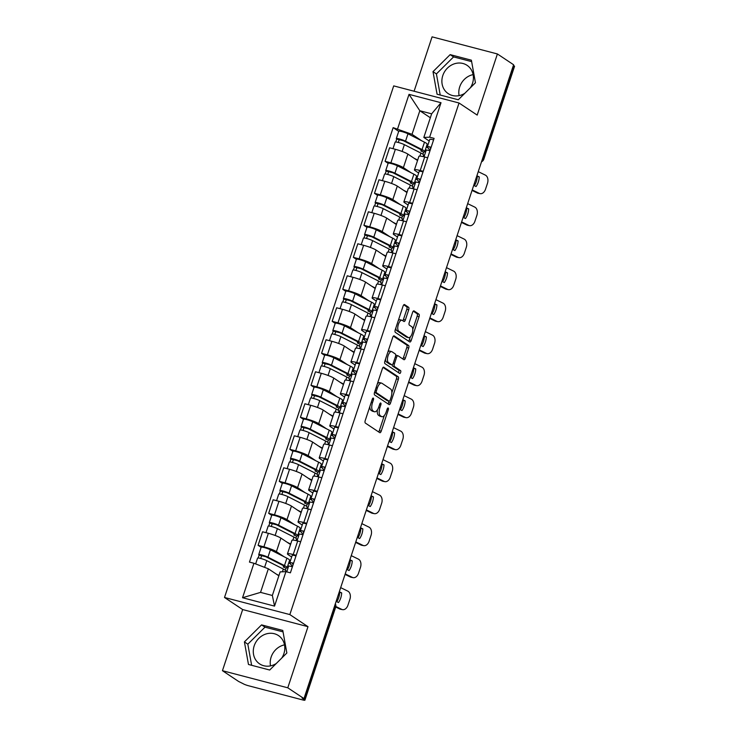 <?xml version="1.0" encoding="UTF-8"?>
<svg xmlns="http://www.w3.org/2000/svg" width="737" height="737" viewBox="0 0 737 737"><rect width="100%" height="100%" fill="white"/><g stroke="black" fill="none" stroke-linecap="round" stroke-linejoin="round"><path stroke-width="1.11" d="M373.327 398.1A1.502 0.645 104.7 0 0 373.244 398.063A1.502 0.645 104.7 0 0 372.305 399.141L365.23 420.532A2.137 0.921 104.7 0 0 365.359 423.075L379.748 432.656A2.137 0.921 104.7 0 0 379.868 432.711A2.137 0.921 104.7 0 0 381.213 431.173L388.288 409.781A1.502 0.645 104.7 0 0 388.187 408.003A1.502 0.645 104.7 0 0 388.104 407.966A1.502 0.645 104.7 0 0 387.165 409.035L386.252 411.808A6.845 2.939 104.7 0 1 381.959 416.727A6.845 2.939 104.7 0 1 381.563 416.543L380.366 415.751A6.845 2.939 104.7 0 1 379.942 407.598L380.854 404.834A1.502 0.645 104.7 0 0 380.762 403.047A1.502 0.645 104.7 0 0 380.67 403.01A1.502 0.645 104.7 0 0 379.739 404.088L378.818 406.852A6.845 2.939 104.7 0 1 374.525 411.771A6.845 2.939 104.7 0 1 374.129 411.596L372.931 410.795A6.845 2.939 104.7 0 1 372.507 402.651L373.419 399.878A1.502 0.645 104.7 0 0 373.327 398.1M270.516 665.88A16.997 15.191 123.7 0 1 271.124 657.118A16.997 15.191 123.7 0 1 284.519 644.866M276.255 663.521A16.997 15.191 123.7 0 1 259.627 663.88A16.997 15.191 123.7 0 1 254.191 645.842A16.997 15.191 123.7 0 1 278.475 635.58A16.997 15.191 123.7 0 1 283.902 653.627A16.997 15.191 123.7 0 1 281.737 658.086M459.105 95.626A16.997 15.191 123.7 0 1 459.713 86.865A16.997 15.191 123.7 0 1 473.108 74.612M464.854 93.267A16.997 15.191 123.7 0 1 448.216 93.627A16.997 15.191 123.7 0 1 442.79 75.589A16.997 15.191 123.7 0 1 467.065 65.326A16.997 15.191 123.7 0 1 472.5 83.364A16.997 15.191 123.7 0 1 470.335 87.832M408.722 309.816A2.137 0.921 104.7 0 0 408.584 307.274L404.549 304.584A2.137 0.921 104.7 0 0 404.429 304.528A2.137 0.921 104.7 0 0 403.084 306.067L395.225 329.826A2.137 0.921 104.7 0 0 395.364 332.369L409.744 341.95A2.137 0.921 104.7 0 0 409.864 342.005A2.137 0.921 104.7 0 0 411.209 340.466L419.067 316.707A2.137 0.921 104.7 0 0 418.929 314.165L414.056 310.922A2.137 0.921 104.7 0 0 413.936 310.857A2.137 0.921 104.7 0 0 412.591 312.396L409.228 322.566A2.137 0.921 104.7 0 0 409.367 325.109L411.78 326.721A5.721 2.451 104.7 0 1 412.259 333.133A5.721 2.451 104.7 0 1 408.547 337.647A5.721 2.451 104.7 0 1 408.215 337.491L398.754 331.189A5.721 2.451 104.7 0 1 398.266 324.777A5.721 2.451 104.7 0 1 401.978 320.263A5.721 2.451 104.7 0 1 402.31 320.411L403.894 321.47A2.137 0.921 104.7 0 0 404.014 321.525A2.137 0.921 104.7 0 0 405.359 319.987L408.722 309.816L406.815 309.319A2.137 0.921 104.7 0 0 406.677 306.776L403.756 304.823M307.992 626.68L242.666 609.563L222.445 670.698L287.78 687.805L307.992 626.68L289.844 614.584L459.031 102.996L477.189 115.092L497.401 53.958L513.606 64.755L303.976 698.593L302.078 698.096L304.602 699.782L335.326 606.855A4.358 3.897 -56.3 0 0 335.289 603.925M287.78 687.805L303.976 698.593M383.839 367.201A2.137 0.921 104.7 0 0 383.719 367.146A2.137 0.921 104.7 0 0 382.374 368.684L374.516 392.443A2.137 0.921 104.7 0 0 374.654 394.986L389.035 404.567A2.137 0.921 104.7 0 0 389.154 404.622A2.137 0.921 104.7 0 0 390.499 403.093L398.358 379.334A2.137 0.921 104.7 0 0 398.22 376.782L383.581 367.137M384.871 361.13L392.729 337.371A2.137 0.921 104.7 0 1 394.074 335.832A2.137 0.921 104.7 0 1 394.194 335.897L408.574 345.478A2.137 0.921 104.7 0 1 408.713 348.021L405.35 358.191A2.137 0.921 104.7 0 1 404.005 359.73A2.137 0.921 104.7 0 1 403.885 359.665L398.054 355.787A2.137 0.921 104.7 0 0 397.925 355.731A2.137 0.921 104.7 0 0 396.589 357.261L394.35 364.014A2.137 0.921 104.7 0 0 394.488 366.556L400.56 370.6A1.502 0.645 104.7 0 1 400.688 372.277A1.502 0.645 104.7 0 1 399.712 373.456A1.502 0.645 104.7 0 1 399.629 373.419L385.009 363.682A2.137 0.921 104.7 0 1 384.871 361.13M222.445 670.698L238.65 681.485L243.081 683.669A4.358 0.571 -161.7 0 0 248.516 685.751L302.419 699.864A4.358 0.571 -161.7 0 0 304.925 700.15A4.358 0.571 -161.7 0 0 304.602 699.782M242.666 609.563L224.509 597.477L393.705 85.888L459.031 102.996M497.401 53.958L432.075 36.85L414.093 91.222M513.394 65.381L514.223 65.934A4.358 0.571 18.3 0 1 514.555 66.302L483.822 159.229A4.358 0.571 -161.7 0 0 483.49 158.86L514.223 65.934M291.668 557.025L288.213 554.721A10.023 1.327 18.3 0 1 287.448 553.874A10.023 1.327 18.3 0 1 293.225 554.528L296.2 555.302M290.544 544.532L280.88 538.093A10.023 1.327 -161.7 0 0 268.369 533.302L263.892 546.845A10.023 1.327 18.3 0 1 276.403 551.635L284.095 556.757M289.54 560.387L290.369 560.94M263.892 546.845L258.088 545.325L261.128 547.351M300.678 541.769L297.702 540.986A10.023 1.327 -161.7 0 0 291.926 540.332L287.448 553.874M268.369 533.302L262.565 531.782L258.088 545.325M302.244 525.03L298.789 522.726A10.023 1.327 18.3 0 1 298.034 521.87A10.023 1.327 18.3 0 1 303.81 522.524L306.785 523.307M271.713 515.347L268.664 513.321L274.477 514.841A10.023 1.327 18.3 0 1 286.988 519.631L294.671 524.753M300.125 528.383L300.954 528.936M311.263 509.764L308.287 508.981A10.023 1.327 -161.7 0 0 302.511 508.337L298.034 521.87M301.12 512.528L291.465 506.089A10.023 1.327 -161.7 0 0 278.954 501.307L273.141 499.778L268.664 513.321M312.829 493.025L309.374 490.722A10.023 1.327 18.3 0 1 308.619 489.875A10.023 1.327 18.3 0 1 314.395 490.52L317.371 491.303M282.299 483.352L279.249 481.316L285.062 482.846A10.023 1.327 18.3 0 1 297.564 487.636L305.256 492.758M310.71 496.388L311.539 496.941M321.848 477.76L318.872 476.986A10.023 1.327 -161.7 0 0 313.096 476.332L308.619 489.875M311.705 480.533L302.041 474.094A10.023 1.327 -161.7 0 0 289.54 469.303L283.727 467.783L279.249 481.316M323.414 461.03L319.959 458.727A10.023 1.327 18.3 0 1 319.204 457.87A10.023 1.327 18.3 0 1 324.971 458.525L327.947 459.308M292.875 451.348L289.834 449.321L295.648 450.841A10.023 1.327 18.3 0 1 308.149 455.632L315.841 460.754M321.295 464.384L322.115 464.936M332.424 445.765L329.448 444.982A10.023 1.327 -161.7 0 0 323.681 444.328L319.204 457.87M322.29 448.529L312.626 442.089A10.023 1.327 -161.7 0 0 300.125 437.308L294.312 435.779L289.834 449.321M333.999 429.026L330.545 426.723A10.023 1.327 18.3 0 1 329.78 425.866A10.023 1.327 18.3 0 1 335.556 426.52L338.532 427.303M303.46 419.353L300.42 417.317L306.224 418.846A10.023 1.327 18.3 0 1 318.734 423.628L326.427 428.759M331.871 432.389L332.7 432.941M343.009 413.761L340.033 412.987A10.023 1.327 -161.7 0 0 334.257 412.333L329.78 425.866M332.875 416.534L323.211 410.094A10.023 1.327 -161.7 0 0 310.701 405.304L304.897 403.784L300.42 417.317M344.575 397.022L341.12 394.728A10.023 1.327 18.3 0 1 340.365 393.871A10.023 1.327 18.3 0 1 346.141 394.525L349.117 395.299M314.045 387.349L310.996 385.322L316.809 386.842A10.023 1.327 18.3 0 1 329.319 391.633L337.002 396.755M342.456 400.384L343.285 400.937M353.594 381.766L350.619 380.983A10.023 1.327 -161.7 0 0 344.842 380.329L340.365 393.871M343.451 384.53L333.797 378.09A10.023 1.327 -161.7 0 0 321.286 373.3L315.473 371.78L310.996 385.322M355.16 365.027L351.706 362.724A10.023 1.327 18.3 0 1 350.95 361.867A10.023 1.327 18.3 0 1 356.726 362.521L359.702 363.304M324.63 355.345L321.581 353.318L327.394 354.847A10.023 1.327 18.3 0 1 339.895 359.628L347.588 364.76M353.041 368.389L353.871 368.942M364.179 349.762L361.204 348.988A10.023 1.327 -161.7 0 0 355.427 348.334L350.95 361.867M354.036 352.535L344.372 346.095A10.023 1.327 -161.7 0 0 331.871 341.305L326.058 339.785L321.581 353.318M365.745 333.023L362.291 330.729A10.023 1.327 18.3 0 1 361.535 329.872A10.023 1.327 18.3 0 1 367.302 330.526L370.278 331.3M335.206 323.35L332.166 321.323L337.979 322.843A10.023 1.327 18.3 0 1 350.48 327.633L358.173 332.755M363.627 336.385L364.447 336.938M374.755 317.767L371.789 316.984A10.023 1.327 -161.7 0 0 366.013 316.33L361.535 329.872M364.622 320.531L354.958 314.091A10.023 1.327 -161.7 0 0 342.456 309.3L336.643 307.78L332.166 321.323M376.331 301.028L372.876 298.725A10.023 1.327 18.3 0 1 372.111 297.868A10.023 1.327 18.3 0 1 377.888 298.522L380.863 299.305M345.791 291.345L342.751 289.319L348.555 290.839A10.023 1.327 18.3 0 1 361.066 295.629L368.758 300.76M374.203 304.39L375.032 304.943M385.34 285.763L382.365 284.989A10.023 1.327 -161.7 0 0 376.589 284.335L372.111 297.868M375.207 288.536L365.543 282.096A10.023 1.327 -161.7 0 0 353.032 277.305L347.228 275.785L342.751 289.319M386.907 269.023L383.452 266.72A10.023 1.327 18.3 0 1 382.696 265.873A10.023 1.327 18.3 0 1 388.473 266.527L391.448 267.301M356.376 259.35L353.327 257.324L359.14 258.844A10.023 1.327 18.3 0 1 371.651 263.634L379.334 268.756M384.788 272.386L385.617 272.939M395.926 253.768L392.95 252.984A10.023 1.327 -161.7 0 0 387.174 252.33L382.696 265.873M385.783 256.531L376.128 250.092A10.023 1.327 -161.7 0 0 363.617 245.301L357.813 243.781L353.327 257.324M397.492 237.028L394.037 234.725A10.023 1.327 18.3 0 1 393.282 233.869A10.023 1.327 18.3 0 1 399.058 234.523L402.034 235.306M366.962 227.346L363.912 225.319L369.725 226.839A10.023 1.327 18.3 0 1 382.227 231.63L389.919 236.752M395.373 240.391L396.202 240.935M406.511 221.763L403.535 220.989A10.023 1.327 -161.7 0 0 397.759 220.335L393.282 233.869M396.368 224.527L386.704 218.097A10.023 1.327 -161.7 0 0 374.203 213.306L368.389 211.786L363.912 225.319M408.077 205.024L404.622 202.721A10.023 1.327 18.3 0 1 403.867 201.874A10.023 1.327 18.3 0 1 409.643 202.528L412.609 203.301M377.537 195.351L374.497 193.324L380.31 194.844A10.023 1.327 18.3 0 1 392.812 199.635L400.504 204.757M405.958 208.387L406.778 208.94M417.096 189.768L414.12 188.985A10.023 1.327 -161.7 0 0 408.344 188.331L403.867 201.874M406.953 192.532L397.289 186.093A10.023 1.327 -161.7 0 0 384.788 181.302L378.975 179.782L374.497 193.324M418.662 173.029L415.207 170.726A10.023 1.327 18.3 0 1 414.443 169.869A10.023 1.327 18.3 0 1 420.219 170.523L423.195 171.306M388.123 163.347L385.082 161.32L390.886 162.84A10.023 1.327 18.3 0 1 403.397 167.631L411.089 172.753M416.534 176.392L417.363 176.935M427.672 157.764L424.696 156.99A10.023 1.327 -161.7 0 0 418.92 156.336L414.443 169.869M417.538 160.528L407.874 154.097A10.023 1.327 -161.7 0 0 395.364 149.307L389.56 147.787L385.082 161.32M278.853 575.8L268.342 568.789L260.539 592.382L272.349 595.478L280.152 571.884L285.928 571.654L290.406 572.824L434.093 138.363L429.616 137.193L423.83 137.423L431.633 113.83L419.823 110.743L412.029 134.327L421.665 140.758M285.928 571.654L274.533 606.118L242.537 597.735L253.933 563.271L268.342 568.789M412.029 134.327L393.143 127.639L249.456 562.101L253.933 563.271M397.612 128.809L409.017 94.354L441.012 102.729L429.616 137.193M289.844 614.584L224.509 597.477M261.561 624.884L244.408 641.899L248.47 664.47L269.696 670.025L286.85 653.01L282.787 630.439L261.561 624.884L264.979 627.159L247.825 644.175L251.63 665.299M450.16 54.63L432.997 71.646L437.069 94.216L458.285 99.771L475.448 82.756L471.385 60.185L450.16 54.63L453.577 56.906L436.415 73.921L440.219 95.045M430.344 117.745L419.823 110.743L409.017 94.354M429.238 141.025L423.83 137.423M427.119 144.388L427.948 144.94M398.708 131.352L393.143 127.639M285.33 570.254L286.085 567.96M295.915 538.25L296.67 535.965M306.491 506.255L307.255 503.961M317.076 474.25L317.831 471.966M327.661 442.255L328.416 439.961M338.246 410.251L339.002 407.966M348.822 378.256L349.587 375.962M359.407 346.252L360.163 343.967M369.992 314.257L370.748 311.963M380.578 282.253L381.333 279.959M391.163 250.258L391.918 247.964M401.739 218.253L402.494 215.959M412.324 186.258L413.079 183.964M422.909 154.254L423.664 151.96M274.533 606.118L272.349 595.478M242.537 597.735L260.539 592.382M431.633 113.83L441.012 102.729M283.045 631.885L264.979 627.159M247.825 644.175L244.408 641.899M471.643 61.632L453.577 56.906M436.415 73.921L432.997 71.646M369.827 406.612A6.845 2.939 104.7 0 0 371.024 410.297L372.931 410.795M374.525 411.771L372.627 411.274A6.845 2.939 104.7 0 1 372.231 411.099L371.024 410.297M377.381 409.892A6.845 2.939 104.7 0 0 378.459 415.244L380.366 415.751M381.959 416.727L380.052 416.23A6.845 2.939 104.7 0 1 379.656 416.046L378.459 415.244M378.634 431.919A2.137 0.921 104.7 0 0 379.306 430.675L384.327 415.502M391.854 392.747L396.451 378.827A2.137 0.921 104.7 0 0 396.322 376.285L383.047 367.45M387.92 403.83A2.137 0.921 104.7 0 0 388.592 402.586L389.062 401.177M376.367 390.969A1.502 0.645 104.7 0 0 376.46 392.757L389.09 401.168A1.502 0.645 104.7 0 0 389.173 401.204A1.502 0.645 104.7 0 0 390.113 400.127L391.08 397.206A6.845 2.939 104.7 0 0 390.656 389.062L382.024 383.314A6.845 2.939 104.7 0 0 381.628 383.129A6.845 2.939 104.7 0 0 377.335 388.049L376.367 390.969L375.115 390.647M387.367 400.716A1.502 0.645 104.7 0 1 387.266 400.707A1.502 0.645 104.7 0 1 387.183 400.67L374.58 392.268L376.46 392.757M381.628 383.129L379.721 382.632A6.845 2.939 104.7 0 0 377.353 383.857M393.401 336.136L406.677 344.971L408.574 345.478M402.77 358.928A2.137 0.921 104.7 0 0 403.443 357.694L406.806 347.523A2.137 0.921 104.7 0 0 406.677 344.971M392.213 364.769A2.137 0.921 104.7 0 0 392.581 366.059L398.653 370.103L400.56 370.6M398.395 372.6A1.502 0.645 104.7 0 0 398.901 371.172A1.502 0.645 104.7 0 0 398.653 370.103M392.001 351.752A5.721 2.451 104.7 0 0 391.669 351.604A5.721 2.451 104.7 0 0 387.957 356.109A5.721 2.451 104.7 0 0 388.436 362.521L391.771 364.741A2.137 0.921 104.7 0 0 391.891 364.806A2.137 0.921 104.7 0 0 393.236 363.267L395.465 356.524A2.137 0.921 104.7 0 0 395.336 353.972L392.001 351.752M391.669 351.604L389.762 351.098A5.721 2.451 104.7 0 0 387.892 352M385.534 359.14A5.721 2.451 104.7 0 0 386.529 362.024L388.436 362.521M390.122 364.318A2.137 0.921 104.7 0 1 389.993 364.299A2.137 0.921 104.7 0 1 389.864 364.244L386.529 362.024M402.78 320.724A2.137 0.921 104.7 0 0 403.452 319.49L406.815 309.319M401.978 320.263L400.08 319.766A5.721 2.451 104.7 0 0 398.284 320.577M395.852 327.947A5.721 2.451 104.7 0 0 396.847 330.692L398.754 331.189M408.547 337.647L406.649 337.15A5.721 2.451 104.7 0 1 406.317 336.993L396.847 330.692M412.775 329.467L417.16 316.21A2.137 0.921 104.7 0 0 417.031 313.667L413.273 311.161M408.63 341.213A2.137 0.921 104.7 0 0 409.302 339.969L410.343 336.827M291.53 566.532L291.815 565.657M288.37 566.993L287.439 566.744M283.662 565.869L283.284 566.993A10.244 1.354 -161.7 0 0 284.454 566.762A10.244 1.354 -161.7 0 0 282.354 565.132L265.845 556.739L259.138 555.081A5.445 0.719 -161.7 0 1 258.724 554.62L261.165 547.232A5.445 0.719 -161.7 0 1 264.749 547.711A5.445 0.719 -161.7 0 1 270.396 549.793L286.905 558.185A13.082 1.723 -161.7 0 1 289.586 560.267L287.144 567.647A13.082 1.723 -161.7 0 0 284.464 565.574L267.955 557.172A5.445 0.719 -161.7 0 0 262.298 555.09A5.445 0.719 -161.7 0 0 258.724 554.62M283.284 566.993L285.652 567.951A13.082 1.723 -161.7 0 0 287.144 567.647M260.714 558.462L261.709 555.449M285.818 571.654L285.984 571.138A13.082 1.723 -161.7 0 0 283.312 569.056L266.803 560.664A5.445 0.719 -161.7 0 0 261.147 558.582A5.445 0.719 -161.7 0 0 257.572 558.102L255.647 563.925M278.964 575.477L276.467 574.206M258.18 557.973L259.138 555.081M290.774 564.22L288.72 562.865M288.757 562.884L287.835 565.537M287.881 565.546L288.766 566.136M339.315 591.747L341.682 592.898L339.149 592.253M336.127 601.383L338.495 602.544A13.515 9.323 -79 0 0 341.682 592.898M342.558 609.646L340.54 609.259A6.541 4.514 -79 0 1 339.757 608.992L341.765 609.379A6.541 4.514 101 0 0 342.558 609.646A6.541 4.514 101 0 0 347.928 605.243L349.9 599.301A6.541 4.514 101 0 0 347.809 591.129L340.669 587.638M335.722 607.021L339.757 608.992M339.674 592.511A13.515 9.323 -79 0 1 336.781 601.705M335.832 606.487L341.765 609.379M286.757 571.866L288.618 566.237A5.445 0.719 18.3 0 1 292.414 566.771M292.525 563.593L293.427 563.676M292.478 563.713L293.123 564.597M292.478 566.569L289.816 562.902A5.445 0.719 18.3 0 1 289.77 562.746A5.445 0.719 18.3 0 1 293.566 563.28M289.77 562.746L292.211 555.366A5.445 0.719 18.3 0 1 296.007 555.901M302.106 534.528L302.4 533.662M298.955 534.988L298.024 534.749M294.238 533.874L293.87 534.998A10.244 1.354 -161.7 0 0 295.03 534.758A10.244 1.354 -161.7 0 0 292.939 533.137L276.43 524.735L269.724 523.086A5.445 0.719 -161.7 0 1 269.309 522.616L271.75 515.237A5.445 0.719 -161.7 0 1 275.325 515.707A5.445 0.719 -161.7 0 1 280.981 517.789L297.49 526.19A13.082 1.723 -161.7 0 1 300.171 528.263L297.72 535.652A13.082 1.723 -161.7 0 0 295.049 533.57L278.54 525.177A5.445 0.719 -161.7 0 0 272.883 523.095A5.445 0.719 -161.7 0 0 269.309 522.616M293.87 534.998L296.237 535.946A13.082 1.723 -161.7 0 0 297.72 535.652M271.29 526.458L272.294 523.445M296.09 540.589L296.569 539.134A13.082 1.723 -161.7 0 0 293.897 537.061L277.388 528.659A5.445 0.719 -161.7 0 0 271.732 526.577A5.445 0.719 -161.7 0 0 268.157 526.107L265.983 532.676M290.7 544.063L287.043 542.202M268.765 525.978L269.724 523.086M301.359 532.215L299.305 530.87M299.342 530.88L298.421 533.533L299.342 534.132M312.691 502.533L312.985 501.657M309.531 502.993L308.61 502.745M304.823 501.869L304.455 502.993A10.244 1.354 -161.7 0 0 305.615 502.754A10.244 1.354 -161.7 0 0 303.524 501.132L287.015 492.731L280.3 491.082A5.445 0.719 -161.7 0 1 279.894 490.621L282.335 483.232A5.445 0.719 -161.7 0 1 285.91 483.702A5.445 0.719 -161.7 0 1 291.566 485.794L308.075 494.186A13.082 1.723 -161.7 0 1 310.747 496.259L308.306 503.647A13.082 1.723 -161.7 0 0 305.634 501.575L289.125 493.173A5.445 0.719 -161.7 0 0 283.469 491.091A5.445 0.719 -161.7 0 0 279.894 490.621M304.455 502.993L306.822 503.951A13.082 1.723 -161.7 0 0 308.306 503.647M281.875 494.463L282.87 491.45M306.675 508.594L307.154 507.139A13.082 1.723 -161.7 0 0 304.482 505.057L287.974 496.664A5.445 0.719 -161.7 0 0 282.317 494.582A5.445 0.719 -161.7 0 0 278.733 494.103L276.568 500.681M301.276 512.058L297.628 510.207M279.341 493.974L280.3 491.082M311.935 500.22L309.89 498.866L309.006 501.538M309.043 501.547L309.927 502.137M349.9 559.742L352.268 560.903L349.734 560.258M346.712 569.388L349.08 570.539A13.515 9.323 -79 0 0 352.268 560.903M353.134 577.651L351.125 577.255A6.541 4.514 -79 0 1 350.333 576.988L352.35 577.384A6.541 4.514 101 0 0 353.134 577.651A6.541 4.514 101 0 0 358.514 573.248L360.485 567.297A6.541 4.514 101 0 0 358.385 559.125L351.254 555.643M345.054 574.409L350.333 576.988M350.25 560.507A13.515 9.323 -79 0 1 347.367 569.701M345.22 573.902L352.35 577.384M297.029 540.811L299.204 534.233A5.445 0.719 18.3 0 1 302.99 534.767M303.1 531.589L304.012 531.681M303.064 531.709L303.708 532.602M303.054 534.574L300.401 530.898A5.445 0.719 18.3 0 1 300.355 530.751A5.445 0.719 18.3 0 1 304.141 531.285M300.355 530.751L302.796 523.362A5.445 0.719 18.3 0 1 306.592 523.896M360.485 527.747L362.853 528.899L360.31 528.254M357.298 537.384L359.665 538.544A13.515 9.323 -79 0 0 362.853 528.899M363.719 545.647L361.71 545.26A6.541 4.514 -79 0 1 360.918 544.993L362.936 545.38A6.541 4.514 101 0 0 363.719 545.647A6.541 4.514 101 0 0 369.099 541.244L371.061 535.302A6.541 4.514 101 0 0 368.97 527.13L361.839 523.639M355.63 542.404L360.918 544.993M360.835 528.512A13.515 9.323 -79 0 1 357.952 537.706M355.805 541.898L362.936 545.38M307.605 508.816L309.78 502.238A5.445 0.719 18.3 0 1 313.575 502.772M313.686 499.594L314.598 499.677M313.649 499.714L314.294 500.598M313.64 502.57L310.977 498.903A5.445 0.719 18.3 0 1 310.94 498.746A5.445 0.719 18.3 0 1 314.727 499.281M310.94 498.746L313.382 491.367A5.445 0.719 18.3 0 1 317.168 491.901M323.276 470.528L323.561 469.662M320.116 470.989L319.185 470.75M315.408 469.874L315.04 470.998A10.244 1.354 -161.7 0 0 316.201 470.759A10.244 1.354 -161.7 0 0 314.1 469.128L297.591 460.736L290.885 459.077A5.445 0.719 -161.7 0 1 290.47 458.617L292.921 451.237A5.445 0.719 -161.7 0 1 296.495 451.707A5.445 0.719 -161.7 0 1 302.152 453.789L318.66 462.191A13.082 1.723 -161.7 0 1 321.332 464.264L318.891 471.652A13.082 1.723 -161.7 0 0 316.21 469.57L299.701 461.178A5.445 0.719 -161.7 0 0 294.054 459.087A5.445 0.719 -161.7 0 0 290.47 458.617M315.04 470.998L317.407 471.947A13.082 1.723 -161.7 0 0 318.891 471.652M292.46 462.458L293.455 459.446M317.251 476.59L317.739 475.135A13.082 1.723 -161.7 0 0 315.058 473.062L298.549 464.66A5.445 0.719 -161.7 0 0 292.902 462.578A5.445 0.719 -161.7 0 0 289.319 462.108L287.144 468.677M311.862 480.063L308.213 478.202M289.927 461.979L290.885 459.077M322.52 468.216L320.475 466.871M320.512 466.88L319.591 469.533M319.628 469.543L320.512 470.132M333.861 438.533L334.147 437.658M330.701 438.994L329.771 438.745M325.994 437.87L325.616 438.994A10.244 1.354 -161.7 0 0 326.786 438.755A10.244 1.354 -161.7 0 0 324.685 437.133L308.177 428.731L301.47 427.082A5.445 0.719 -161.7 0 1 301.055 426.622L303.497 419.233A5.445 0.719 -161.7 0 1 307.08 419.703A5.445 0.719 -161.7 0 1 312.728 421.794L329.236 430.187A13.082 1.723 -161.7 0 1 331.917 432.26L329.476 439.648A13.082 1.723 -161.7 0 0 326.795 437.575L310.286 429.174A5.445 0.719 -161.7 0 0 304.639 427.092A5.445 0.719 -161.7 0 0 301.055 426.622M325.616 438.994L327.983 439.952A13.082 1.723 -161.7 0 0 329.476 439.648M303.045 430.463L304.04 427.451M327.836 444.595L328.324 443.14A13.082 1.723 -161.7 0 0 325.643 441.058L309.135 432.665A5.445 0.719 -161.7 0 0 303.478 430.574A5.445 0.719 -161.7 0 0 299.904 430.104L297.73 436.682M322.447 448.059L318.799 446.207M300.512 429.975L301.47 427.082M333.106 436.221L331.051 434.867M331.088 434.876L330.176 437.538M330.213 437.548L331.097 438.137M344.437 406.529L344.732 405.654M341.286 406.99L340.356 406.75M336.569 405.875L336.201 406.999A10.244 1.354 -161.7 0 0 337.362 406.76A10.244 1.354 -161.7 0 0 335.271 405.129L318.762 396.736L312.055 395.078A5.445 0.719 -161.7 0 1 311.64 394.617L314.082 387.229A5.445 0.719 -161.7 0 1 317.656 387.708A5.445 0.719 -161.7 0 1 323.313 389.79L339.821 398.192A13.082 1.723 -161.7 0 1 342.502 400.265L340.052 407.644A13.082 1.723 -161.7 0 0 337.38 405.571L320.871 397.179A5.445 0.719 -161.7 0 0 315.215 395.087A5.445 0.719 -161.7 0 0 311.64 394.617M336.201 406.999L338.569 407.948A13.082 1.723 -161.7 0 0 340.052 407.644M313.621 398.459L314.625 395.447M338.421 412.591L338.9 411.135A13.082 1.723 -161.7 0 0 336.229 409.063L319.72 400.661A5.445 0.719 -161.7 0 0 314.063 398.579A5.445 0.719 -161.7 0 0 310.489 398.109L308.315 404.677M333.032 416.064L329.384 414.203M311.097 397.98L312.055 395.078M343.691 404.217L341.636 402.872M341.673 402.881L340.752 405.534M340.798 405.543L341.673 406.133M371.061 495.743L373.429 496.904L370.895 496.259M367.874 505.389L370.241 506.54A13.515 9.323 -79 0 0 373.429 496.904M374.304 513.652L372.286 513.256A6.541 4.514 -79 0 1 371.503 512.989L373.512 513.385A6.541 4.514 101 0 0 374.304 513.652A6.541 4.514 101 0 0 379.675 509.249L381.646 503.297A6.541 4.514 101 0 0 379.555 495.126L372.425 491.643M366.215 510.409L371.503 512.989M371.42 496.508A13.515 9.323 -79 0 1 368.528 505.702M366.381 509.903L373.512 513.385M318.191 476.811L320.365 470.234A5.445 0.719 18.3 0 1 324.16 470.768M324.271 467.59L325.183 467.682M324.234 467.709L324.879 468.603M324.225 470.565L321.562 466.899A5.445 0.719 18.3 0 1 321.516 466.751A5.445 0.719 18.3 0 1 325.312 467.286M321.516 466.751L323.967 459.363A5.445 0.719 18.3 0 1 327.753 459.897M381.646 463.748L384.014 464.9L381.48 464.255M378.459 473.384L380.826 474.545A13.515 9.323 -79 0 0 384.014 464.9M384.889 481.648L382.872 481.261A6.541 4.514 -79 0 1 382.088 480.994L384.097 481.381A6.541 4.514 101 0 0 384.889 481.648A6.541 4.514 101 0 0 390.26 477.244L392.231 471.302A6.541 4.514 101 0 0 390.14 463.131L383.01 459.639M376.8 478.405L382.088 480.994M382.006 464.513A13.515 9.323 -79 0 1 379.113 473.707M376.966 477.898L384.097 481.381M328.776 444.816L330.95 438.239A5.445 0.719 18.3 0 1 334.745 438.773M334.856 435.595L335.759 435.678M334.81 435.714L335.455 436.599M334.81 438.57L332.147 434.904A5.445 0.719 18.3 0 1 332.101 434.747A5.445 0.719 18.3 0 1 335.897 435.281M332.101 434.747L334.543 427.368A5.445 0.719 18.3 0 1 338.338 427.893M392.231 431.744L394.599 432.905L392.066 432.25M389.044 441.389L391.411 442.541A13.515 9.323 -79 0 0 394.599 432.905M395.465 449.653L393.457 449.257A6.541 4.514 -79 0 1 392.674 448.99L394.682 449.386A6.541 4.514 101 0 0 395.465 449.653A6.541 4.514 101 0 0 400.845 445.249L402.817 439.298A6.541 4.514 101 0 0 400.716 431.127L393.586 427.644M387.386 446.41L392.674 448.99M392.581 432.508A13.515 9.323 -79 0 1 389.698 441.703M387.551 445.894L394.682 449.386M339.361 412.812L341.535 406.234A5.445 0.719 18.3 0 1 345.321 406.769M345.432 403.59L346.344 403.683M345.395 403.71L346.04 404.604M345.386 406.566L342.733 402.899A5.445 0.719 18.3 0 1 342.687 402.752A5.445 0.719 18.3 0 1 346.482 403.286M342.687 402.752L345.128 395.364A5.445 0.719 18.3 0 1 348.923 395.898M355.022 374.534L355.317 373.659M351.862 374.995L350.941 374.746M347.155 373.871L346.786 374.995A10.244 1.354 -161.7 0 0 347.947 374.755A10.244 1.354 -161.7 0 0 345.856 373.134L329.347 364.732L322.631 363.083A5.445 0.719 -161.7 0 1 322.226 362.622L324.667 355.234A5.445 0.719 -161.7 0 1 328.241 355.704A5.445 0.719 -161.7 0 1 333.898 357.795L350.407 366.188A13.082 1.723 -161.7 0 1 353.078 368.26L350.637 375.649A13.082 1.723 -161.7 0 0 347.965 373.576L331.457 365.174A5.445 0.719 -161.7 0 0 325.8 363.092A5.445 0.719 -161.7 0 0 322.226 362.622M346.786 374.995L349.154 375.953A13.082 1.723 -161.7 0 0 350.637 375.649M324.206 366.464L325.201 363.442M349.006 380.587L349.485 379.131A13.082 1.723 -161.7 0 0 346.814 377.058L330.305 368.666A5.445 0.719 -161.7 0 0 324.648 366.575A5.445 0.719 -161.7 0 0 321.074 366.105L318.9 372.682M343.608 384.06L339.96 382.208M321.673 365.976L322.631 363.083M354.267 372.222L352.222 370.868M352.258 370.877L351.337 373.539M351.374 373.548L352.258 374.138M402.817 399.749L405.184 400.9L402.642 400.255M399.629 409.385L401.997 410.546A13.515 9.323 -79 0 0 405.184 400.9M406.05 417.649L404.042 417.262A6.541 4.514 -79 0 1 403.25 416.995L405.267 417.382A6.541 4.514 101 0 0 406.05 417.649A6.541 4.514 101 0 0 411.43 413.245L413.393 407.303A6.541 4.514 101 0 0 411.301 399.132L404.171 395.64M397.962 414.406L403.25 416.995M403.167 400.513A13.515 9.323 -79 0 1 400.283 409.708M398.137 413.899L405.267 417.382M349.937 380.817L352.12 374.239A5.445 0.719 18.3 0 1 355.907 374.774M356.017 371.595L356.929 371.678M355.98 371.715L356.625 372.6M355.971 374.571L353.309 370.895A5.445 0.719 18.3 0 1 353.272 370.748A5.445 0.719 18.3 0 1 357.058 371.282M353.272 370.748L355.713 363.359A5.445 0.719 18.3 0 1 359.499 363.894M365.607 342.53L365.893 341.655M362.447 342.991L361.517 342.751M357.74 341.876L357.371 343A10.244 1.354 -161.7 0 0 358.532 342.76A10.244 1.354 -161.7 0 0 356.432 341.13L339.923 332.737L333.216 331.079A5.445 0.719 -161.7 0 1 332.802 330.618L335.252 323.23A5.445 0.719 -161.7 0 1 338.827 323.709A5.445 0.719 -161.7 0 1 344.483 325.791L360.992 334.193A13.082 1.723 -161.7 0 1 363.663 336.265L361.222 343.645A13.082 1.723 -161.7 0 0 358.541 341.572L342.042 333.179A5.445 0.719 -161.7 0 0 336.385 331.088A5.445 0.719 -161.7 0 0 332.802 330.618M357.371 343L359.739 343.949A13.082 1.723 -161.7 0 0 361.222 343.645M334.791 334.46L335.786 331.447M359.592 348.592L360.071 347.136A13.082 1.723 -161.7 0 0 357.39 345.063L340.881 336.662A5.445 0.719 -161.7 0 0 335.234 334.58A5.445 0.719 -161.7 0 0 331.65 334.101L329.476 340.678M354.193 352.056L350.545 350.204M332.258 333.981L333.216 331.079M364.852 340.218L362.807 338.873M362.844 338.882L361.922 341.535M361.959 341.544L362.844 342.134M413.402 367.745L415.76 368.905L413.227 368.251M410.205 377.39L412.573 378.542A13.515 9.323 -79 0 0 415.76 368.905M416.635 385.644L414.618 385.258A6.541 4.514 -79 0 1 413.835 384.99L415.852 385.387A6.541 4.514 101 0 0 416.635 385.644A6.541 4.514 101 0 0 422.015 381.25L423.978 375.299A6.541 4.514 101 0 0 421.886 367.127L414.756 363.645M408.547 382.411L413.835 384.99M413.752 368.509A13.515 9.323 -79 0 1 410.859 377.703M408.713 381.895L415.852 385.387M360.522 348.813L362.696 342.235A5.445 0.719 18.3 0 1 366.492 342.769M366.602 339.591L367.514 339.683M366.565 339.711L367.21 340.595M366.556 342.567L363.894 338.9A5.445 0.719 18.3 0 1 363.848 338.753A5.445 0.719 18.3 0 1 367.643 339.278M363.848 338.753L366.298 331.364A5.445 0.719 18.3 0 1 370.085 331.899M376.192 310.535L376.478 309.66M373.033 310.996L372.102 310.747M368.325 309.872L367.947 310.996A10.244 1.354 -161.7 0 0 369.117 310.756A10.244 1.354 -161.7 0 0 367.017 309.135L350.508 300.733L343.801 299.084A5.445 0.719 -161.7 0 1 343.387 298.614L345.828 291.235A5.445 0.719 -161.7 0 1 349.412 291.705A5.445 0.719 -161.7 0 1 355.059 293.787L371.568 302.188A13.082 1.723 -161.7 0 1 374.249 304.261L371.807 311.65A13.082 1.723 -161.7 0 0 369.126 309.577L352.618 301.175A5.445 0.719 -161.7 0 0 346.97 299.093A5.445 0.719 -161.7 0 0 343.387 298.614M367.947 310.996L370.315 311.954A13.082 1.723 -161.7 0 0 371.807 311.65M345.377 302.465L346.372 299.443M370.167 316.588L370.656 315.132A13.082 1.723 -161.7 0 0 367.975 313.059L351.466 304.667A5.445 0.719 -161.7 0 0 345.81 302.575A5.445 0.719 -161.7 0 0 342.235 302.106L340.061 308.674M364.778 320.061L361.13 318.2M342.843 301.977L343.801 299.084M375.437 308.223L373.383 306.868M373.429 306.878L372.507 309.54M372.544 309.549L373.429 310.139M423.978 335.75L426.345 336.901L423.812 336.256M420.79 345.386L423.158 346.547A13.515 9.323 -79 0 0 426.345 336.901M427.22 353.649L425.203 353.253A6.541 4.514 -79 0 1 424.42 352.995L426.428 353.382A6.541 4.514 101 0 0 427.22 353.649A6.541 4.514 101 0 0 432.591 349.246L434.563 343.304A6.541 4.514 101 0 0 432.472 335.132L425.341 331.641M419.132 350.407L424.42 352.995M424.337 336.514A13.515 9.323 -79 0 1 421.444 345.708M419.298 349.9L426.428 353.382M371.107 316.809L373.281 310.24A5.445 0.719 18.3 0 1 377.077 310.765M377.187 307.596L378.09 307.679M377.151 307.707L377.786 308.6M377.141 310.572L374.479 306.896A5.445 0.719 18.3 0 1 374.433 306.749A5.445 0.719 18.3 0 1 378.228 307.283M374.433 306.749L376.874 299.36A5.445 0.719 18.3 0 1 380.67 299.895M386.778 278.531L387.063 277.656M383.618 278.991L382.687 278.752M378.901 277.877L378.532 279.001A10.244 1.354 -161.7 0 0 379.702 278.761A10.244 1.354 -161.7 0 0 377.602 277.13L361.093 268.738L354.386 267.08A5.445 0.719 -161.7 0 1 353.972 266.619L356.413 259.231A5.445 0.719 -161.7 0 1 359.988 259.71A5.445 0.719 -161.7 0 1 365.644 261.792L382.153 270.184A13.082 1.723 -161.7 0 1 384.834 272.266L382.392 279.645A13.082 1.723 -161.7 0 0 379.712 277.573L363.203 269.171A5.445 0.719 -161.7 0 0 357.546 267.089A5.445 0.719 -161.7 0 0 353.972 266.619M378.532 279.001L380.9 279.949A13.082 1.723 -161.7 0 0 382.392 279.645M355.953 270.461L356.957 267.448M380.753 284.593L381.232 283.137A13.082 1.723 -161.7 0 0 378.56 281.064L362.051 272.662A5.445 0.719 -161.7 0 0 356.395 270.58A5.445 0.719 -161.7 0 0 352.82 270.101L350.646 276.679M375.363 288.056L371.715 286.205M353.428 269.982L354.386 267.08M386.022 276.218L383.968 274.873M384.005 274.883L383.083 277.536M383.129 277.545L384.005 278.135M434.563 303.745L436.93 304.906L434.397 304.252M431.375 313.391L433.743 314.542A13.515 9.323 -79 0 0 436.93 304.906M437.796 321.645L435.788 321.258A6.541 4.514 -79 0 1 435.005 320.991L437.013 321.387A6.541 4.514 101 0 0 437.796 321.645A6.541 4.514 101 0 0 443.177 317.251L445.148 311.3A6.541 4.514 101 0 0 443.048 303.128L435.917 299.646M429.717 318.412L435.005 320.991M434.913 304.51A13.515 9.323 -79 0 1 432.029 313.704M429.883 317.896L437.013 321.387M381.692 284.814L383.866 278.236A5.445 0.719 18.3 0 1 387.653 278.77M387.773 275.592L388.675 275.684M387.726 275.712L388.371 276.596M387.726 278.568L385.064 274.901A5.445 0.719 18.3 0 1 385.018 274.744A5.445 0.719 18.3 0 1 388.814 275.279M385.018 274.744L387.459 267.365A5.445 0.719 18.3 0 1 391.255 267.899M397.354 246.536L397.648 245.661M394.194 246.987L393.272 246.748M389.486 245.872L389.118 246.996A10.244 1.354 -161.7 0 0 390.278 246.757A10.244 1.354 -161.7 0 0 388.187 245.135L371.678 236.734L364.962 235.085A5.445 0.719 -161.7 0 1 364.557 234.615L366.998 227.236A5.445 0.719 -161.7 0 1 370.573 227.705A5.445 0.719 -161.7 0 1 376.229 229.787L392.738 238.189A13.082 1.723 -161.7 0 1 395.41 240.262L392.968 247.65A13.082 1.723 -161.7 0 0 390.297 245.578L373.788 237.176A5.445 0.719 -161.7 0 0 368.132 235.094A5.445 0.719 -161.7 0 0 364.557 234.615M389.118 246.996L391.485 247.954A13.082 1.723 -161.7 0 0 392.968 247.65M366.538 238.456L367.533 235.444M391.338 252.588L391.817 251.133A13.082 1.723 -161.7 0 0 389.145 249.06L372.636 240.658A5.445 0.719 -161.7 0 0 366.98 238.576A5.445 0.719 -161.7 0 0 363.405 238.106L361.231 244.675M385.939 256.061L382.291 254.201M364.004 237.977L364.962 235.085M396.598 244.223L394.553 242.869L393.669 245.541M393.705 245.55L394.59 246.14M445.148 271.741L447.516 272.902L444.982 272.257M441.96 281.387L444.328 282.547A13.515 9.323 -79 0 0 447.516 272.902M448.382 289.65L446.373 289.254A6.541 4.514 -79 0 1 445.581 288.996L447.599 289.383A6.541 4.514 101 0 0 448.382 289.65A6.541 4.514 101 0 0 453.762 285.247L455.724 279.295A6.541 4.514 101 0 0 453.633 271.124L446.502 267.642M440.293 286.407L445.581 288.996M445.498 272.515A13.515 9.323 -79 0 1 442.615 281.709M440.468 285.901L447.599 289.383M392.268 252.809L394.452 246.232A5.445 0.719 18.3 0 1 398.238 246.766M398.349 243.597L399.261 243.68M398.312 243.707L398.957 244.601M398.302 246.573L395.649 242.897A5.445 0.719 18.3 0 1 395.603 242.749A5.445 0.719 18.3 0 1 399.39 243.284M395.603 242.749L398.044 235.361A5.445 0.719 18.3 0 1 401.831 235.895M407.939 214.531L408.224 213.656M404.779 214.992L403.848 214.753M400.071 213.877L399.703 214.992A10.244 1.354 -161.7 0 0 400.864 214.762A10.244 1.354 -161.7 0 0 398.763 213.131L382.263 204.739L375.548 203.08A5.445 0.719 -161.7 0 1 375.133 202.62L377.584 195.231A5.445 0.719 -161.7 0 1 381.158 195.71A5.445 0.719 -161.7 0 1 386.814 197.792L403.323 206.185A13.082 1.723 -161.7 0 1 405.995 208.267L403.554 215.646A13.082 1.723 -161.7 0 0 400.882 213.573L384.373 205.172A5.445 0.719 -161.7 0 0 378.717 203.09A5.445 0.719 -161.7 0 0 375.133 202.62M399.703 214.992L402.07 215.95A13.082 1.723 -161.7 0 0 403.554 215.646M377.123 206.461L378.118 203.449M401.923 220.593L402.402 219.138A13.082 1.723 -161.7 0 0 399.721 217.065L383.212 208.663A5.445 0.719 -161.7 0 0 377.565 206.581A5.445 0.719 -161.7 0 0 373.981 206.102L371.807 212.68M396.524 224.057L392.876 222.206M374.589 205.982L375.548 203.08M407.183 212.219L405.138 210.874M405.175 210.883L404.254 213.537M404.291 213.546L405.175 214.135M455.733 239.746L458.092 240.898L455.558 240.253M452.536 249.382L454.904 250.543A13.515 9.323 -79 0 0 458.092 240.898M458.967 257.646L456.958 257.259A6.541 4.514 -79 0 1 456.166 256.992L458.184 257.388A6.541 4.514 101 0 0 458.967 257.646A6.541 4.514 101 0 0 464.347 253.252L466.309 247.3A6.541 4.514 101 0 0 464.218 239.129L457.087 235.647M450.878 254.412L456.166 256.992M456.083 240.511A13.515 9.323 -79 0 1 453.191 249.705M451.044 253.897L458.184 257.388M402.853 220.814L405.028 214.237A5.445 0.719 18.3 0 1 408.823 214.771M408.934 211.593L409.846 211.685M408.897 211.712L409.542 212.597M408.888 214.568L406.225 210.902A5.445 0.719 18.3 0 1 406.188 210.745A5.445 0.719 18.3 0 1 409.975 211.279M406.188 210.745L408.63 203.366A5.445 0.719 18.3 0 1 412.416 203.9M418.524 182.536L418.809 181.661M415.364 182.988L414.434 182.748M410.656 181.873L410.279 182.997A10.244 1.354 -161.7 0 0 411.449 182.758A10.244 1.354 -161.7 0 0 409.348 181.136L392.839 172.734L386.133 171.085A5.445 0.719 -161.7 0 1 385.718 170.615L388.159 163.236A5.445 0.719 -161.7 0 1 391.743 163.706A5.445 0.719 -161.7 0 1 397.39 165.788L413.899 174.19A13.082 1.723 -161.7 0 1 416.58 176.263L414.139 183.651A13.082 1.723 -161.7 0 0 411.458 181.569L394.949 173.177A5.445 0.719 -161.7 0 0 389.302 171.095A5.445 0.719 -161.7 0 0 385.718 170.615M410.279 182.997L412.646 183.955A13.082 1.723 -161.7 0 0 414.139 183.651M387.708 174.457L388.703 171.445M412.499 188.589L412.987 187.134A13.082 1.723 -161.7 0 0 410.306 185.061L393.798 176.659A5.445 0.719 -161.7 0 0 388.141 174.577A5.445 0.719 -161.7 0 0 384.567 174.107L382.392 180.676M407.11 192.062L403.461 190.201M385.175 173.978L386.133 171.085M417.768 180.224L415.714 178.87M415.76 178.879L414.839 181.532M414.876 181.551L415.76 182.131M466.309 207.742L468.677 208.903L466.143 208.258M463.122 217.387L465.489 218.539A13.515 9.323 -79 0 0 468.677 208.903M469.552 225.651L467.534 225.255A6.541 4.514 -79 0 1 466.751 224.997L468.76 225.384A6.541 4.514 101 0 0 469.552 225.651A6.541 4.514 101 0 0 474.923 221.247L476.894 215.296A6.541 4.514 101 0 0 474.803 207.125L467.673 203.642M461.463 222.408L466.751 224.997M466.668 208.507A13.515 9.323 -79 0 1 463.776 217.71M461.629 221.901L468.76 225.384M413.439 188.81L415.613 182.232A5.445 0.719 18.3 0 1 419.408 182.767M419.519 179.598L420.431 179.681M419.482 179.708L420.127 180.602M419.473 182.573L416.81 178.898A5.445 0.719 18.3 0 1 416.764 178.75A5.445 0.719 18.3 0 1 420.56 179.284M416.764 178.75L419.206 171.362A5.445 0.719 18.3 0 1 423.001 171.896M429.109 150.532L429.395 149.657M425.949 150.993L425.019 150.744M421.232 149.878L420.864 150.993A10.244 1.354 -161.7 0 0 422.034 150.763A10.244 1.354 -161.7 0 0 419.933 149.132L403.425 140.739L396.718 139.081A5.445 0.719 -161.7 0 1 396.303 138.62L398.745 131.232A5.445 0.719 -161.7 0 1 402.319 131.711A5.445 0.719 -161.7 0 1 407.976 133.793L424.484 142.186A13.082 1.723 -161.7 0 1 427.165 144.268L424.724 151.647A13.082 1.723 -161.7 0 0 422.043 149.574L405.534 141.172A5.445 0.719 -161.7 0 0 399.878 139.09A5.445 0.719 -161.7 0 0 396.303 138.62M420.864 150.993L423.231 151.951A13.082 1.723 -161.7 0 0 424.724 151.647M398.284 142.462L399.288 139.45M423.084 156.594L423.563 155.138A13.082 1.723 -161.7 0 0 420.891 153.056L404.383 144.664A5.445 0.719 -161.7 0 0 398.726 142.582A5.445 0.719 -161.7 0 0 395.152 142.103L392.978 148.681M417.695 160.058L414.047 158.206M395.76 141.983L396.718 139.081M428.354 148.22L426.299 146.866M426.336 146.884L425.415 149.537M425.461 149.547L426.345 150.136M476.894 175.747L479.262 176.898L476.728 176.254M473.707 185.383L476.074 186.544A13.515 9.323 -79 0 0 479.262 176.898M480.137 193.647L478.12 193.26A6.541 4.514 -79 0 1 477.336 192.993L479.345 193.389A6.541 4.514 101 0 0 480.137 193.647A6.541 4.514 101 0 0 485.508 189.252L487.479 183.301A6.541 4.514 101 0 0 485.379 175.13L478.249 171.647M472.048 190.413L477.336 192.993M477.254 176.511A13.515 9.323 -79 0 1 474.361 185.706M472.214 189.897L479.345 193.389M424.024 156.815L426.198 150.237A5.445 0.719 18.3 0 1 429.984 150.772M430.104 147.593L431.007 147.686M430.058 147.713L430.703 148.598M430.058 150.569L427.396 146.903A5.445 0.719 18.3 0 1 427.349 146.746A5.445 0.719 18.3 0 1 431.145 147.28M427.349 146.746L429.791 139.367A5.445 0.719 18.3 0 1 433.586 139.901M384.788 181.302L380.31 194.844M374.203 213.306L369.725 226.839M363.617 245.301L359.14 258.844M353.032 277.305L348.555 290.839M342.456 309.3L337.979 322.843M331.871 341.305L327.394 354.847M321.286 373.3L316.809 386.842M310.701 405.304L306.224 418.846M300.125 437.308L295.648 450.841M289.54 469.303L285.062 482.846M278.954 501.307L274.477 514.841M395.364 149.307L390.886 162.84M407.874 154.097L403.397 167.631M397.289 186.093L392.812 199.635M414.12 188.985L409.643 202.528M386.704 218.097L382.227 231.63M403.535 220.989L399.058 234.523M376.128 250.092L371.651 263.634M392.95 252.984L388.473 266.527M365.543 282.096L361.066 295.629M382.365 284.989L377.888 298.522M354.958 314.091L350.48 327.633M371.789 316.984L367.302 330.526M344.372 346.095L339.895 359.628M361.204 348.988L356.726 362.521M333.797 378.09L329.319 391.633M350.619 380.983L346.141 394.525M323.211 410.094L318.734 423.628M340.033 412.987L335.556 426.52M312.626 442.089L308.149 455.632M329.448 444.982L324.971 458.525M302.041 474.094L297.564 487.636M318.872 476.986L314.395 490.52M291.465 506.089L286.988 519.631M308.287 508.981L303.81 522.524M280.88 538.093L276.403 551.635M297.702 540.986L293.225 554.528M424.696 156.99L420.219 170.523M334.506 606.302L335.326 606.855A4.358 0.571 -161.7 0 1 335.657 607.224A4.358 4.358 0 0 0 335.344 603.76M482.661 158.308L483.49 158.86A4.358 3.897 -56.3 0 1 481.676 161.302M371.255 402.319L372.507 402.651M372.231 411.099L374.129 411.596M379.601 404.502L380.854 404.834M378.68 407.266L379.942 407.598M379.656 416.046L381.563 416.543M387.026 409.459L388.288 409.781M379.306 430.675L381.213 431.173M372.167 399.555L373.419 399.878M396.322 376.285L398.22 376.782M396.451 378.827L398.358 379.334M388.592 402.586L390.499 403.093M387.183 400.67L389.09 401.168M376.082 387.726L377.335 388.049M406.806 347.523L408.713 348.021M403.443 357.694L405.35 358.191M395.327 356.938L396.589 357.261M393.079 363.673L394.35 364.014M392.581 366.059L394.488 366.556M389.864 364.244L391.771 364.741M403.452 319.49L405.359 319.987M406.317 336.993L408.215 337.491M417.031 313.667L418.929 314.165M417.16 316.21L419.067 316.707M409.302 339.969L411.209 340.466M406.677 306.776L408.584 307.274M284.464 565.574L286.905 558.185M267.955 557.172L270.396 549.793M282.409 571.792L283.312 569.056M264.592 567.352L266.803 560.664M295.049 533.57L297.49 526.19M278.54 525.177L280.981 517.789M292.893 540.092L293.897 537.061M275.141 535.458L277.388 528.659M305.634 501.575L308.075 494.186M289.125 493.173L291.566 485.794M303.478 508.097L304.482 505.057M285.726 503.454L287.974 496.664M316.21 469.57L318.66 462.191M299.701 461.178L302.152 453.789M314.054 476.093L315.058 473.062M296.302 471.459L298.549 464.66M326.795 437.575L329.236 430.187M310.286 429.174L312.728 421.794M324.639 444.089L325.643 441.058M306.887 439.455L309.135 432.665M337.38 405.571L339.821 398.192M320.871 397.179L323.313 389.79M335.224 412.094L336.229 409.063M317.472 407.46L319.72 400.661M347.965 373.576L350.407 366.188M331.457 365.174L333.898 357.795M345.81 380.089L346.814 377.058M328.057 375.455L330.305 368.666M358.541 341.572L360.992 334.193M342.042 333.179L344.483 325.791M356.386 348.094L357.39 345.063M338.633 343.46L340.881 336.662M369.126 309.577L371.568 302.188M352.618 301.175L355.059 293.787M366.971 316.09L367.975 313.059M349.218 311.456L351.466 304.667M379.712 277.573L382.153 270.184M363.203 269.171L365.644 261.792M377.556 284.095L378.56 281.064M359.803 279.461L362.051 272.662M390.297 245.578L392.738 238.189M373.788 237.176L376.229 229.787M388.141 252.091L389.145 249.06M370.389 247.457L372.636 240.658M400.882 213.573L403.323 206.185M384.373 205.172L386.814 197.792M398.717 220.096L399.721 217.065M380.965 215.462L383.212 208.663M411.458 181.569L413.899 174.19M394.949 173.177L397.39 165.788M409.302 188.092L410.306 185.061M391.55 183.458L393.798 176.659M422.043 149.574L424.484 142.186M405.534 141.172L407.976 133.793M419.887 156.097L420.891 153.056M402.135 151.463L404.383 144.664M481.501 161.818A4.358 4.358 0 0 0 483.822 159.229M335.657 607.224L304.925 700.15M387.266 400.707L389.173 401.204M396.018 355.225L397.925 355.731M389.993 364.299L391.891 364.806"/></g></svg>
